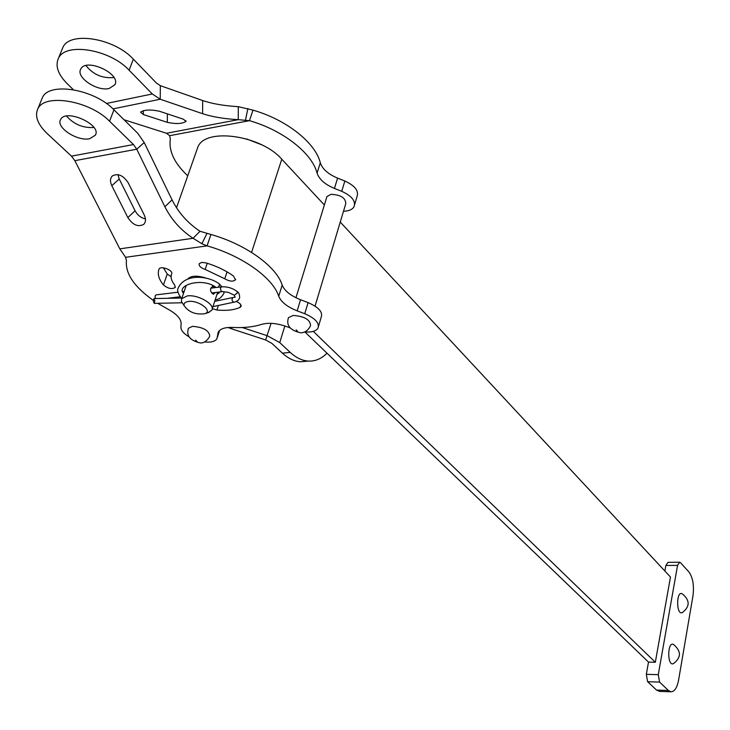 <?xml version="1.0" encoding="UTF-8"?>
<svg xmlns="http://www.w3.org/2000/svg" width="730" height="730" viewBox="0 0 730 730"><rect width="100%" height="100%" fill="white"/><g stroke="black" fill="none" stroke-linecap="round" stroke-linejoin="round"><path stroke-width="1.09" d="M217.038 294.199L219.128 293.031L219.411 292.009M154.842 300.733L154.222 303.361L153.318 301.189L153.939 298.57L154.842 300.733M155.335 298.543L155.07 296.07L156.165 294.865L178.047 292.192M215.222 292.52L213.425 294.299C209.756 291.48 209.592 288.825 212.941 286.333L214.948 287.647M207.968 312.686L211.727 310.268C215.815 304.702 198.003 294.208 187.227 295.924L181.697 298.689L181.396 301.463L184.006 305.478M188.468 301.463C198.314 299.93 212.977 310.798 205.075 313.663C195.804 314.968 188.805 312.276 184.079 305.587C183.65 303.333 185.11 301.964 188.468 301.463M288.122 318.901L288.487 317.632L293.159 315.442C304.529 316.282 310.332 319.694 310.551 325.699C308.179 330.444 304.875 332.807 300.623 332.807C289.993 330.352 285.95 325.297 288.487 317.632M326.584 197.721L326.93 196.571L331.046 194.317C340.855 194.791 345.755 197.939 345.746 203.752L315.059 306.116M205.969 262.891C216.545 266.067 225.743 270.465 233.564 276.095L235.452 279.864C233.062 281.835 229.503 281.47 224.767 278.778L205.148 269.425C200.659 267.8 198.688 265.884 199.217 263.667L201.699 262.426L205.969 262.891M171.678 273.805C170.382 277.154 171.395 280.913 174.707 285.083L175.236 287.447C171.951 289.463 168.019 288.633 163.438 284.974C158.757 279.152 157.279 273.878 159.021 269.16L159.103 268.996C160.709 265.419 173.512 270.328 171.678 273.805L171.732 273.64M163.411 267.828L167.243 274.051L171.112 276.697M236.264 301.536C239.978 303.114 241.548 304.802 240.973 306.591L240.042 307.376C234.175 310.04 226.446 310.916 216.883 310.013L212.257 308.662M144.239 215.003C146.036 218.945 145.881 222.057 143.774 224.32C138.207 227.322 132.896 225.077 127.832 217.576L111.818 185.712C109.92 181.606 110.075 178.375 112.265 176.003C117.868 172.983 123.197 175.273 128.27 182.883L144.239 215.003M117.95 174.625L119.227 179.014L135.077 210.769C137.55 215.231 141 217.932 145.434 218.872M119.811 248.857L193.067 238.281L200.038 231.273L210.924 234.476L207.074 245.864L201.872 243.71L193.067 238.281C180.775 230.151 171.386 219.639 164.889 206.745L136.747 149.212L133.453 144.54L109.564 121.226C89.763 100.585 44.065 92.975 37.723 109.089C34.629 116.362 37.805 124.538 47.258 133.636L71.494 156.156L74.834 160.673L119.811 248.857L125.578 257.298L126.436 260.473C125.177 273.485 134.137 286.78 153.318 300.386M109.564 121.226L113.944 109.801L137.678 133.216L144.202 142.542L136.747 149.212L74.834 160.673M200.038 231.273C187.82 223.188 178.485 212.722 172.052 199.874L144.202 142.542M304.675 331.931C311.436 332.46 315.853 331.256 317.906 328.336C319.749 323.198 315.369 318.326 304.748 313.718L297.156 310.852C287.264 306.892 281.114 302.028 278.714 296.243C272.974 277.902 242.15 255.719 207.074 245.864L125.578 257.298M318.526 326.255L321.182 317.304C323.034 312.121 318.682 307.221 308.106 302.612L300.55 299.738C290.686 295.778 284.563 290.887 282.191 285.065C276.542 266.587 245.873 244.313 210.924 234.476M192.437 326.346C203.396 327.195 209.172 330.498 209.766 336.274C207.037 340.965 203.889 343.191 200.312 342.945C189.982 340.582 186.04 335.672 188.486 328.245L192.437 326.346M188.194 329.13L188.486 328.245M187.619 279.243C190.603 275.657 196.68 275.246 205.833 278.011M218.051 292.173L217.567 292.602M157.716 303.288L167.9 309.146C176.633 313.946 181.04 318.764 181.131 323.591L180.903 327.14C180.93 330.389 183.695 333.656 189.207 336.932M204.482 341.969C210.897 342.598 215.021 341.576 216.846 338.902L218.37 331.904C220.469 328.664 225.242 327.177 232.688 327.441C243.893 327.998 253.511 326.976 261.55 324.385C268.503 322.414 276.971 323.189 286.945 326.712L290.166 327.925M66.512 116.07C73.922 124.365 83.056 128.161 93.905 127.476M89.735 138.691C77.599 141.666 55.681 127.495 60.572 119.647C65.417 108.168 102.063 124.657 95.365 135.196L89.735 138.691M113.944 109.801C94.279 89.069 48.727 81.532 42.34 97.774L41.628 99.508M246.612 138.937L261.614 144.759M183.449 119.218L185.986 121.445C182.217 123.872 175.994 124.173 167.325 122.348L143.299 114.51L140.534 112.165C144.312 109.655 150.645 109.363 159.551 111.279L183.449 119.218M124.036 119.757L166.513 133.261L238.235 119.665L238.299 106.68L253.018 110.148L249.45 120.669L238.235 119.665C224.046 118.853 212.165 116.855 202.593 113.697L160.217 99.234L152.305 93.969L129.11 70.226C109.911 49.202 64.897 41.911 58.327 58.573C55.124 66.111 58.108 74.506 67.279 83.767L73.365 89.69M129.11 70.226L133.344 59.166L156.393 83.01L160.335 85.665L160.217 99.234L112.986 108.879M238.299 106.68C224.11 105.832 212.238 103.788 202.675 100.53L160.335 85.665M166.513 133.261L169.643 135.689L170.336 139.111C168.584 151.01 174.388 163.237 187.747 175.821M343.492 211.262C348.767 211.079 352.262 209.601 353.977 206.827C355.966 201.161 351.887 195.996 341.731 191.324L334.459 188.44C324.978 184.453 319.183 179.352 317.076 173.129C312.212 153.346 283.14 130.25 249.45 120.669L169.643 135.689M354.661 204.537L357.016 196.589C359.014 190.886 354.962 185.694 344.843 181.013L337.598 178.129C328.153 174.142 322.386 169.022 320.306 162.763C315.515 142.87 286.58 119.702 253.018 110.148M85.967 65.572C93.048 74.46 102.2 78.466 113.415 77.581L113.907 77.462M109.199 88.467C97.136 91.679 75.728 77.325 80.72 69.186C85.72 57.296 121.636 73.849 114.829 84.799L109.199 88.467M133.344 59.166C114.281 38.06 69.414 30.842 62.789 47.633L62.059 49.43M673.79 644.709C667.348 639.927 666.91 667.111 673.498 663.588C681.282 657.593 681.382 651.297 673.799 644.709M682.459 593.992C676.126 589.384 676.026 616.02 682.395 612.561C690.023 606.548 690.051 600.352 682.459 593.992M659.582 682.085L668.415 690.489L670.98 691.794C674.557 691.666 677.093 687.751 678.599 680.059L692.962 595.881C694.248 585.506 692.898 577.53 688.901 571.955L680.542 562.739L679.639 562.228L677.549 565.376L658.277 674.675L659.582 682.085L647.629 681.711L656.535 690.078L659.537 691.392M232.167 327.414L231.684 328.847L265.62 339.943L271.861 343.365L282.391 353.147C288.25 358.503 294.318 361.387 300.587 361.779L306.947 361.213M326.985 353.174C321.501 358.749 315.305 361.387 308.388 361.085C302.138 360.684 296.088 357.791 290.248 352.407L279.745 342.598L267.226 335.7L242.232 327.524M231.684 328.847L228.098 327.496M324.357 204.984L281.78 159.222C261.331 135.397 205.96 127.339 197.994 146.73L196.635 150.581M340.253 222.075L670.468 577.038L655.321 662.265L313.316 331.365M679.457 562.228L667.977 562.337L665.87 565.476L664.875 571.024M304.903 331.958L648.514 662.101L646.324 674.328L647.629 681.711M655.321 662.265L648.514 662.101M181.724 298.606C178.074 293.953 176.888 290.458 178.156 288.131C184.845 273.093 208.36 275.812 218.927 283.623L219.593 284.91L218.188 287.255M233.764 294.957L228.39 292.392L221.181 291.389L220.387 287.875L221.628 286.826C227.295 286.543 232.368 288.022 236.839 291.27L237.478 292.885L234.22 295.331L235.188 297.147L233.043 297.502C231.456 299.209 231.72 300.806 233.828 302.293L234.065 302.247M211.563 292.958L222.267 291.662M297.539 331.256L296.124 329.878L297.539 331.256M227.048 271.861L224.767 278.778M207.22 263.274L205.148 269.425M167.243 274.051L163.438 284.974M240.873 304.821L240.042 307.376M218.37 305.496L216.883 310.013M135.077 210.769L127.832 217.576M119.227 179.014L111.818 185.712M71.494 156.156L133.453 144.54M164.889 206.745L172.052 199.874M206.9 233.609L201.872 243.71M278.714 296.243L282.191 285.065M297.156 310.852L300.55 299.738M304.748 313.718L308.106 302.612M217.33 337.415L219.62 330.398M217.713 333.911L218.37 331.904M167.389 113.88L167.325 122.348M143.335 110.65L143.299 114.51M106.37 103.478L152.305 93.969M202.593 113.697L202.675 100.53M245.481 120.103L247.89 108.487M317.076 173.129L320.306 162.763M334.459 188.44L337.598 178.129M341.731 191.324L344.843 181.013M195.54 340.18L197.027 341.485L195.54 340.18M290.248 352.407L282.391 353.147M265.62 339.943L271.076 323.335M284.846 325.972L279.745 342.598M281.78 159.222L251.567 252.407M658.277 674.675L646.324 674.328M668.415 690.489L656.535 690.078M677.549 565.376L665.87 565.476M219.392 284.016L222.011 286.79M223.982 291.626L223.882 293.405C221.281 297.794 218.407 299.866 215.25 299.619M181.177 298.05L154.076 298.57M181.925 302.795L154.222 303.361M183.513 293.36C175.674 285.248 202.721 276.834 216.117 287.51M232.797 297.557L214.684 301.344M237.323 291.681C238.965 292.538 239.723 294.71 239.595 298.196L238.153 300.331L235.425 301.873L212.932 306.618M221.29 286.872L210.559 288.186M184.17 291.434L182.755 291.608M180.109 296.763L167.307 298.315M212.941 286.324L212.284 286.406M205.075 313.663L209.337 312.221M184.079 305.587L181.396 301.463M188.76 277.975L188.422 278.97M186.223 285.403L181.697 298.689M217.695 292.219L212.165 308.963M345.929 181.469L340.353 179.233M326.93 196.571L295.951 297.74M235.653 279.262L235.452 279.864M175.401 286.972L175.236 287.447M241.165 306.016L240.973 306.591M95.365 135.196L95.758 134.174M37.723 109.089L42.34 97.774M185.986 120.797L185.986 121.445M114.829 84.799L115.23 83.74M58.327 58.573L62.789 47.633M300.587 361.779L308.388 361.085M197.994 146.73L176.505 207.749M670.98 691.794L659.126 691.374"/></g></svg>
